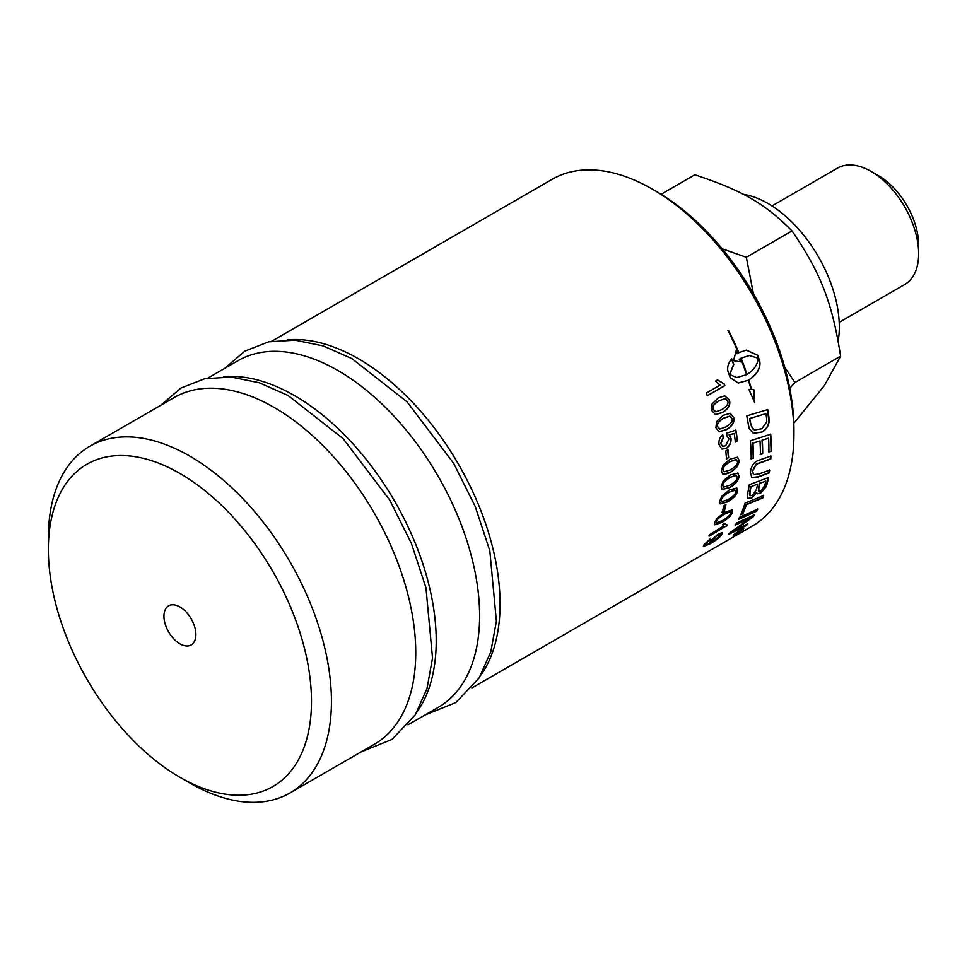 <?xml version="1.0" encoding="UTF-8"?>
<svg xmlns="http://www.w3.org/2000/svg" width="967" height="967" viewBox="0 0 967 967"><rect width="100%" height="100%" fill="white"/><g stroke="black" fill="none" stroke-linecap="round" stroke-linejoin="round"><path stroke-width="1.45" d="M719.593 535.537C720.463 534.05 719.617 533.989 717.079 535.331L711.676 540.094L711.494 541.23M711.676 540.094L711.893 540.36C710.938 541.834 711.688 541.895 714.142 540.529L719.811 535.803C720.681 534.316 719.847 534.243 717.296 535.597L711.325 541.145M719.944 534.666L719.811 535.803M722.095 532.648L721.491 534.328C719.811 536.939 716.003 539.973 710.068 543.442L703.335 546.355M710.419 538.232L709.887 539.961L705.753 543.708C704.629 545.509 706.067 545.267 710.08 542.983L709.718 542.451M709.657 539.695L705.535 543.442L705.342 544.626M709.802 542.608L710.503 542.729L710.262 541.061L718.372 533.857L722.228 532.769L721.708 534.594C720.028 537.205 716.221 540.251 710.274 543.708L703.408 546.524L704.024 544.687L710.636 538.486L709.887 539.961M705.535 543.442L705.185 544.542M725.685 504.363L724.126 510.866L721.974 512.111M722.216 512.317A200.169 115.569 -120 0 0 723.763 505.801L725.927 504.556A200.169 115.569 60 0 1 724.368 511.072L722.216 512.317M735.186 490.257L728.816 492.179C723.546 495.406 720.995 498.005 721.152 499.975L721.672 501.559M734.557 489.943L729.07 492.36C723.787 495.587 721.237 498.198 721.406 500.169L721.793 501.668L727.958 499.649C733.252 496.446 735.839 493.859 735.706 491.889L735.065 490.148M736.685 487.96L737.217 490.704C736.709 494.5 733.397 498.174 727.293 501.716L720.077 503.831M722.023 495.95L729.348 489.991L736.806 488.045L737.47 490.898C736.951 494.693 733.639 498.368 727.535 501.909L720.197 503.928L719.641 501.184L722.023 495.95M736.455 475.413L730 477.287C724.742 480.539 722.301 483.21 722.675 485.325L723.437 487.078M735.851 475.135L730.254 477.444C724.996 480.684 722.554 483.367 722.917 485.494L723.558 487.163L729.807 485.204C735.089 481.989 737.555 479.318 737.217 477.202L736.334 475.329M737.748 472.984L738.74 476.054C738.583 480.103 735.452 483.899 729.348 487.453L722.011 489.459M723.159 481.01L730.327 474.942L737.881 473.056L738.981 476.211C738.824 480.273 735.694 484.08 729.589 487.622L722.131 489.556L721.164 486.51L723.159 481.01M736.383 459.724L729.892 461.597C724.658 464.849 722.325 467.593 722.893 469.829L723.957 471.739M735.851 459.506L730.145 461.73C724.899 464.982 722.567 467.726 723.147 469.962L724.078 471.823L730.363 469.889C735.621 466.662 737.99 463.918 737.434 461.682L736.262 459.651M737.458 457.173L738.957 460.558C739.163 464.825 736.201 468.741 730.109 472.295L722.712 474.253M723.002 465.26L730 459.107L737.579 457.234L739.211 460.691L736.685 467.363L730.363 472.44L724.029 474.676L722.832 474.326L721.394 470.977L723.002 465.26M735.633 430.061L737.422 440.892L735.367 442.076A200.169 115.569 -120 0 0 734.171 433.47L729.058 434.908L730.774 438.377C731.112 442.62 729.517 445.944 725.999 448.325L721.781 449.051M737.18 440.795L735.125 441.979M726.894 435.912L726.543 433.204L735.875 430.134A200.169 115.569 60 0 1 737.422 440.892M722.518 434.775L723.195 437.471L720.548 443.551L722.47 446.246M729.058 434.908L731.016 438.462C731.366 442.717 729.771 446.041 726.241 448.422L721.926 449.099L719.037 444.663C718.541 440.444 719.786 437.181 722.772 434.848L723.437 437.555L720.79 443.635L722.591 446.295L725.697 445.751L729.021 438.849L726.773 435.875M734.171 433.47L729.299 434.993M729.928 416.124L723.594 418.107C718.396 421.37 716.342 424.223 717.441 426.652L719.629 428.985M730.049 416.161L723.824 418.155C718.638 421.419 716.583 424.271 717.683 426.713L719.774 429.022L725.758 426.991C730.979 423.739 733.046 420.887 731.971 418.433L729.759 416.088M730.121 413.284L733.506 417.381C734.618 422.023 732.14 426.133 726.06 429.699L718.916 431.717M716.571 421.648L723.147 415.339L730.242 413.308L733.748 417.442C734.86 422.095 732.382 426.205 726.302 429.771L719.037 431.753L715.931 427.728L716.571 421.648M724.948 398.694L719.146 400.761C713.96 404.025 712.014 406.889 713.32 409.367L715.858 411.773L721.696 409.706C726.906 406.454 728.876 403.577 727.595 401.087L725.468 398.779M725.238 398.755L718.916 400.737C713.731 404.001 711.785 406.877 713.078 409.343L715.749 411.749M724.718 395.805L729.142 400.072C730.593 404.774 728.284 408.92 722.204 412.498L715.423 414.577M711.845 404.242L718.263 397.908L724.827 395.817L729.384 400.096C730.834 404.822 728.526 408.968 722.446 412.546L715.544 414.589L711.555 410.383L711.845 404.242M747.636 523.582L746.403 525.516L728.731 534.388A200.169 115.569 -120 0 0 730.158 532.587L750.96 517.671L735.053 524.851M746.198 525.238L728.514 534.11M754.284 514.504L752.93 516.596L732.527 531.149L747.854 523.86A200.169 115.569 60 0 1 746.403 525.516M750.96 517.671L735.283 525.117A200.169 115.569 -120 0 0 736.455 523.111L754.502 514.77A200.169 115.569 60 0 1 753.148 516.861L732.732 531.415M763.483 495.249L762.6 497.642L746.113 504.52L742.547 513.574L740.456 514.492M740.698 514.734A200.169 115.569 -120 0 0 745.037 503.154L763.712 495.479A200.169 115.569 60 0 1 762.842 497.884L746.355 504.75A200.169 115.569 60 0 1 742.777 513.815L740.698 514.734M769.454 469.877L769.043 472.694L757.705 476.876L751.697 477.42M770.711 455.88L770.542 458.866L756.194 464.063L752.338 471.05L753.498 474.519M760.171 459.772L770.965 456.037A200.169 115.569 60 0 1 770.796 459.023L756.448 464.22L752.592 471.219L753.619 474.616L759.035 473.951L769.696 470.059A200.169 115.569 60 0 1 769.297 472.875L757.959 477.057L751.818 477.505L750.368 472.645C750.948 467.23 753.015 463.423 756.593 461.211L760.171 459.772M747.032 374.434C754.042 369.938 757.753 364.547 758.176 358.249L749.34 355.505L741.085 358.225A200.169 115.569 60 0 1 747.032 374.434L746.802 374.434A199.818 115.363 60 0 0 740.879 358.249L741.085 358.225M749.244 355.505L740.879 358.249M748.833 379.983L751.432 389.532L753.837 389.568L754.743 402.719L748.978 389.544L751.154 389.556A200.169 115.569 -120 0 0 748.385 380.249L738.232 383.029L730.254 377.722A200.169 115.569 -120 0 0 728.224 372.174C726.858 368.076 727.982 363.64 731.596 358.842A200.169 115.569 60 0 1 733.82 364.378L729.734 374.664L736.927 377.493L746.584 374.7A200.169 115.569 -120 0 0 740.637 358.479L739.429 359.24A200.169 115.569 60 0 1 740.456 361.863L733.506 360.667L736.068 351.118A200.169 115.569 60 0 1 737.18 353.717L738.389 352.955A200.169 115.569 -120 0 0 727.958 330.412L728.526 330.4A200.169 115.569 60 0 1 738.836 352.701L746.27 350.078L757.632 355.191L759.663 360.739C761.077 367.762 757.463 374.181 748.833 379.983L751.673 389.556M748.603 379.971C757.246 374.169 760.86 367.75 759.446 360.751L757.415 355.203L746.161 350.09M728.526 330.4L738.836 352.701M735.863 351.154L737.18 353.717M740.238 361.876L739.429 359.24M739.211 359.265L740.637 358.479M736.806 377.493L729.734 374.664M738.111 383.017L748.385 380.249M754.296 401.281L753.595 389.568M729.517 374.676L733.602 364.39L731.39 358.878M742.39 529.674C743.538 528.49 743.031 528.49 740.879 529.65L734.896 534.002C733.723 535.15 734.207 535.126 736.334 533.917L742.39 529.674L742.692 528.478M734.896 534.002L734.255 534.836M743.635 528.151L743.019 528.889M741.302 529.203C743.901 527.813 744.505 527.825 743.139 529.251L735.863 534.316C733.312 535.766 732.744 535.815 734.146 534.437L741.302 529.203M743.865 528.2L743.139 529.251M733.373 535.428L734.146 534.437M739.513 530.883L739.598 531.016A200.169 115.569 60 0 1 739.03 531.56L740.529 530.69A200.169 115.569 -120 0 0 741.06 530.17L739.598 531.016M738.57 531.85L737.894 531.947M736.878 532.587A200.169 115.569 -120 0 0 737.35 532.14L742.185 529.348A200.169 115.569 60 0 1 741.181 530.303L734.884 534.449A200.169 115.569 -120 0 0 735.464 533.917L738.655 531.669A200.169 115.569 -120 0 0 738.933 531.403L736.878 532.587M765.912 413.634L749.788 418.506A200.169 115.569 60 0 1 750.477 422.458L751.601 426.967L754.526 429.964L761.778 428.768L766.783 421.926L766.589 418.022A200.169 115.569 -120 0 0 765.912 413.634L749.788 418.506M749.546 418.421A199.818 115.363 60 0 1 750.223 422.374L752.616 428.756M752.374 428.659L754.284 429.868M767.472 409.512L768.886 421.249C768.366 425.963 765.985 429.553 761.754 432.031L753.16 433.228M748.385 424.888A200.169 115.569 -120 0 0 746.778 415.858L767.713 409.585A200.169 115.569 60 0 1 768.91 417.091L769.14 421.346C768.608 426.06 766.227 429.662 762.008 432.14L753.293 433.289L749.316 428.792L748.385 424.888M770.469 434.135L771.122 451.214L768.874 451.988A200.169 115.569 -120 0 0 768.898 448.773A200.169 115.569 -120 0 0 768.608 438.184L762.044 440.094L762.673 453.825L760.413 454.587A200.169 115.569 -120 0 0 760.413 453.668A200.169 115.569 -120 0 0 760.002 440.964L752.689 443.116L753.22 457.959L750.96 458.721M762.419 453.668L760.159 454.442M770.88 451.069L768.62 451.843M753.22 457.959L751.202 458.866A200.169 115.569 -120 0 0 750.368 440.771L770.723 434.256A200.169 115.569 60 0 1 771.158 447.467A200.169 115.569 60 0 1 771.122 451.214M752.689 443.116L752.942 443.237A200.169 115.569 60 0 1 753.474 457.669A200.169 115.569 60 0 1 753.474 458.104M760.002 440.964L752.942 443.237M762.044 440.094L762.298 440.215A200.169 115.569 60 0 1 762.673 452.363A200.169 115.569 60 0 1 762.673 453.825M768.608 438.184L762.298 440.215M765.791 481.034L759.796 483.307A200.169 115.569 60 0 1 758.877 487.586L758.841 491.393L761.114 490.994L764.788 485.47A200.169 115.569 -120 0 0 765.791 481.034L759.796 483.307M759.554 483.113A199.818 115.363 60 0 1 758.636 487.38L758.732 491.272M757.62 484.141L751.008 486.655A200.169 115.569 60 0 1 750.054 491.429L749.993 495.733L752.544 495.394L756.484 489.471A200.169 115.569 -120 0 0 757.62 484.141L751.008 486.655M750.755 486.461A199.818 115.363 60 0 1 749.8 491.236L749.594 493.871M749.352 493.666L749.872 495.624M756.774 492.529L751.818 497.981L747.733 498.464L747.322 494.766A200.169 115.569 -120 0 0 749.28 484.721L768.499 477.505A200.169 115.569 60 0 1 767.121 483.899L766.347 486.498L760.582 493.279L757.306 493.799L756.545 492.312L751.577 497.763L747.612 498.343M768.257 477.299L766.106 486.292L760.34 493.061L757.197 493.678M757.56 508.86L756.399 510.963L738.232 519.17M738.45 519.424A200.169 115.569 -120 0 0 739.537 517.236L757.777 509.113A200.169 115.569 60 0 1 756.629 511.217L738.45 519.424M717.309 379.91L724.017 383.887L724.634 385.664L707.107 395.781M724.863 385.664L707.324 395.793A200.169 115.569 -120 0 0 706.369 393.025L720.028 385.132L715.447 381.095L717.526 379.898L724.247 383.887A200.169 115.569 60 0 1 724.863 385.664L724.634 385.664M727.692 449.595L728.405 457.56L726.241 458.805M726.495 458.926A200.169 115.569 -120 0 0 725.782 450.936L727.946 449.691A200.169 115.569 60 0 1 728.647 457.681L726.495 458.926M730.387 513.042L729.843 511.591L724.259 513.948C718.964 517.164 716.245 519.617 716.088 521.322L716.281 522.627M730.085 511.809L724.501 514.178C719.206 517.381 716.474 519.847 716.317 521.551L716.378 522.76L722.361 520.584C727.68 517.405 730.436 514.964 730.629 513.272L730.085 511.809M732.188 509.827L732.152 512.051C731.088 515.363 727.498 518.783 721.37 522.313L714.444 524.694M717.526 517.828L725.117 512.075L732.321 509.923L732.382 512.268C731.318 515.592 727.728 519.025 721.612 522.555L714.553 524.827L714.565 522.567L717.526 517.828M726.966 524.718L726.41 525.843L708.884 535.972M724.621 523.352L725.202 524.356M726.41 525.843L709.101 536.214A200.169 115.569 -120 0 0 709.971 534.461L723.207 526.205M723.328 526.338L722.7 524.452L724.779 523.256L725.31 524.477L727.196 524.96A200.169 115.569 60 0 1 726.628 526.096M271.703 341.242L552.302 179.233A200.169 115.569 60 0 1 652.399 189.157A200.169 115.569 60 0 1 793.943 434.316A200.169 115.569 60 0 1 752.483 525.951L471.896 687.948M480.865 675.099A200.169 115.569 -120 0 0 500.072 603.976A200.169 115.569 -120 0 0 429.082 421.298A200.169 115.569 -120 0 0 287.32 339.888M743.309 194.319A100.894 58.25 60 0 1 839.32 327.051A100.894 58.25 60 0 1 838.159 341.158M772.004 205.935L837.519 168.101A67.207 38.801 60 0 1 871.134 171.437A67.207 38.801 60 0 1 918.65 253.741A67.207 38.801 60 0 1 904.725 284.516L839.211 322.337M871.134 171.437L878.737 175.825A56.449 32.588 -120 0 1 918.65 244.965L918.65 253.741M793.822 423.268L824.295 385.712L840.613 356.146C832.164 302.405 820.729 272.948 792.021 230.908C764.982 203.602 742.124 190.402 694.838 174.785L661.09 194.27M840.613 356.146L794.922 382.533L789.737 388.347M792.021 230.908L746.319 257.282L753.426 293.75M784.684 367.109L794.922 382.533M722.144 248.749L746.319 257.282M195.878 634.594A22.579 13.03 60 0 1 191.2 644.929A22.579 13.03 60 0 1 168.621 631.898A22.579 13.03 60 0 1 168.621 605.826A22.579 13.03 60 0 1 186.027 611.869A22.579 13.03 60 0 1 195.878 634.594M179.91 777.299L189.895 783.052A200.169 115.569 -120 0 0 289.979 792.976A200.169 115.569 -120 0 0 331.439 701.329A200.169 115.569 -120 0 0 244.059 499.891A200.169 115.569 -120 0 0 89.81 446.258A200.169 115.569 -120 0 0 48.35 537.894L48.35 549.413A186.063 107.422 60 0 1 179.91 473.455A186.063 107.422 60 0 1 311.483 701.329A186.063 107.422 60 0 1 179.91 777.299A186.063 107.422 60 0 1 48.35 549.413M289.979 792.976L374.302 744.288A200.169 115.569 -120 0 0 415.75 652.652A200.169 115.569 -120 0 0 328.381 451.202A200.169 115.569 -120 0 0 174.12 397.582L89.81 446.258M793.943 434.316L793.943 429.699A194.524 112.317 -120 0 0 656.388 191.454L652.399 189.157M408.026 724.815L438.16 707.421A200.169 115.569 -120 0 0 479.62 615.786A200.169 115.569 -120 0 0 392.239 414.335A200.169 115.569 -120 0 0 237.991 360.703L207.845 378.109M417.007 711.966A200.169 115.569 -120 0 0 436.214 640.843A200.169 115.569 -120 0 0 365.212 458.165A200.169 115.569 -120 0 0 223.45 376.755M160.86 405.233L181.047 387.972L204.786 378.713L231.318 377.057L259.374 382.799L287.985 395.443L343.164 438.68L389.846 500.253L411.386 543.394L425.951 587.682L432.539 658.056L426.955 688.685L415.339 714.734L392.034 739.404L361.017 751.951M224.719 368.367L244.905 351.106L268.657 341.834L295.177 340.191L323.232 345.932L351.843 358.576L407.022 401.813L453.704 463.386L475.256 506.527L489.822 550.815L496.409 621.189L490.813 651.818L479.197 677.867L455.892 702.538L424.876 715.084"/></g></svg>

